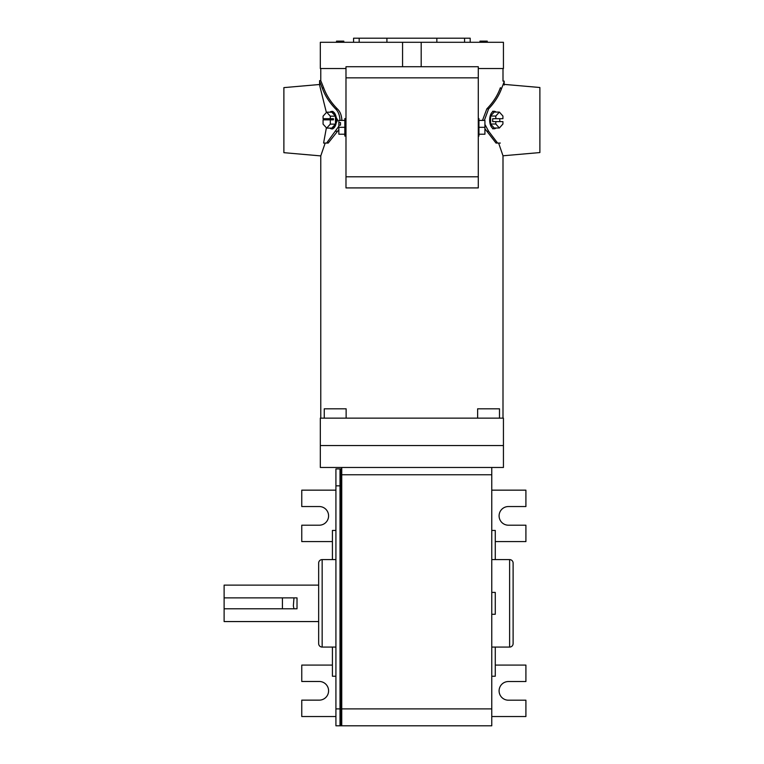 <?xml version="1.0" encoding="UTF-8"?>
<svg xmlns="http://www.w3.org/2000/svg" width="764" height="764" viewBox="0 0 764 764"><rect width="100%" height="100%" fill="white"/><g stroke="black" fill="none" stroke-linecap="round" stroke-linejoin="round"><path stroke-width="1.15" d="M487.251 42.297L487.251 41.132L479.964 41.132L479.964 42.297M343.8 42.297L343.8 41.132L336.513 41.132L336.513 42.297M475.953 66.716L347.811 66.716M345.987 136.059L344.822 136.059L344.822 118.573L345.987 118.573M344.822 134.216L338.844 134.216L338.844 125.134L340.515 125.134L340.515 122.603L338.844 122.603L338.844 120.416L344.822 120.416M338.844 125.134L338.844 122.603M340.515 125.134L340.515 122.603M338.844 127.311L344.822 127.311M478.283 118.573L478.942 118.573L478.942 136.059L478.283 136.059M478.942 120.416L484.92 120.416L484.92 134.216L478.942 134.216M484.92 127.311L478.942 127.311M502.999 418.137L502.999 155.789L539.881 152.561L539.881 87.507L504.164 84.384M502.999 155.789L498.615 143.069M504.164 85.062L504.164 81.805L501.69 88.213C499.035 95.634 494.671 102.51 488.607 108.86L486.84 108.86C493.028 102.538 497.479 95.653 500.181 88.213L500.41 87.679M488.607 131.217L486.84 131.217L496.027 143.069L497.603 143.069L488.607 131.217L484.92 124.408M484.357 120.416L488.607 108.86M486.84 131.217L484.92 128.734M482.485 120.416L486.84 108.86M504.164 81.805L504.164 81.118L502.999 81.118L502.999 68.54M500.315 143.069L497.603 143.069M496.056 112.069A8.748 4.517 90 0 0 494.184 111.286A8.748 4.517 90 0 0 489.667 120.034A8.748 4.517 90 0 0 494.184 128.782A8.748 4.517 90 0 0 496.056 127.999M494.184 112.069L490.622 116.052L490.622 124.016L494.184 127.999L499.369 127.999L502.922 124.016L502.922 121.61L492.684 121.61L492.684 118.687L502.922 118.687L502.922 116.052L499.369 112.069L494.184 112.069M499.799 121.61L499.799 118.687M495.807 121.61L495.807 124.016L490.622 124.016M499.369 112.069L495.807 116.052L495.807 118.687M495.807 116.052L490.622 116.052M495.807 124.016L499.369 127.999M356.559 66.716L352.911 66.716L356.559 66.716M478.283 176.79L478.283 66.716L345.987 66.716L345.987 187.915L478.283 187.915L478.283 176.79L345.987 176.79M467.711 66.716L471.359 66.716L467.711 66.716M320.765 418.137L320.765 155.904L283.883 152.676L283.883 87.621L319.6 84.498M326.39 112.518L319.6 85.176L319.6 80.631L320.765 80.631L320.765 68.54M329.933 128.113A8.748 4.594 -90 0 0 331.834 128.896A8.748 4.594 -90 0 0 336.427 120.149A8.748 4.594 -90 0 0 331.834 111.401A8.748 4.594 -90 0 0 329.933 112.184M331.834 111.401L332.789 111.401L337.688 120.149L332.789 128.896L331.834 128.896M339.98 120.149C339.684 115.221 338.251 111.506 335.683 109.013L337.459 109.013C340.085 111.487 341.556 115.192 341.871 120.149M335.683 109.013C329.446 102.557 324.948 95.538 322.207 87.955L323.707 87.955L320.765 80.631M323.707 87.955C326.514 95.557 331.099 102.577 337.459 109.013M326.39 127.779L323.592 143.069L328.186 143.069L338.844 129.651M320.765 155.904L325.178 143.069M359.185 42.297L359.185 38.2L353.57 38.2L353.57 42.297M436.846 42.297L436.846 38.2L470.194 38.2L470.194 42.297M359.185 38.2L386.918 38.2L386.918 42.297M436.846 38.2L386.918 38.2M464.579 38.2L464.579 42.297M402.571 66.497L402.571 42.297L320.326 42.297L320.326 68.54L345.987 68.54M402.571 42.297L503.438 42.297L503.438 68.54L478.283 68.54M326.6 143.069L338.844 126.241M322.207 87.955L319.6 81.309M421.193 66.497L421.193 42.297M331.834 128.113L335.463 124.131L335.463 116.166L331.834 112.184L326.686 112.184L323.067 116.166L323.067 118.687L333.41 118.687L333.41 119.862L323.067 119.862L323.067 124.131L326.686 128.113L331.834 128.113M326.171 118.687L326.171 119.862M330.306 118.687L330.306 116.166L335.463 116.166M326.686 128.113L330.306 124.131L330.306 119.862M330.306 124.131L335.463 124.131M330.306 116.166L326.686 112.184M320.326 445.546L503.438 445.546L320.326 445.546L320.326 418.137L503.438 418.137L503.438 467.472L320.326 467.472L320.326 445.546M335.921 708.887L335.921 468.924L339.999 468.924L339.999 725.8L335.921 725.8L335.921 708.887L339.999 708.887L339.999 468.924L340.878 468.924L340.878 725.8L339.999 725.8L339.999 708.887L491.768 708.887L491.768 725.8L341.747 725.8L341.747 708.887L341.747 725.8L340.878 725.8L340.878 468.924L341.747 468.924M491.768 708.887L491.768 474.759L341.747 474.759L341.747 708.887L341.747 485.837L335.921 485.837M318.655 621.562L224.119 621.562L224.119 585.119L318.655 585.119M282.432 608.803L297.015 608.803L297.015 597.878L282.432 597.878L282.432 608.803L224.119 608.803M293.968 608.803L293.366 605.938L293.968 597.878M282.432 597.878L224.119 597.878M335.921 530.445L332.416 530.445L332.416 559.601L322.16 559.601A3.495 3.495 0 0 0 318.655 563.106L318.655 643.574A3.495 3.495 0 0 0 322.16 647.079L332.416 647.079L332.416 676.236L335.921 676.236L332.416 676.236M332.416 647.079L335.921 647.079M332.416 559.601L335.921 559.601M335.921 725.8L339.999 725.8M491.768 592.406L495.273 592.406L495.273 614.275L491.768 614.275M499.494 418.137L499.494 408.807L477.634 408.807L477.634 418.137M346.13 418.137L346.13 408.807L324.261 408.807L324.261 418.137M491.768 676.236L495.273 676.236L495.273 647.079L509.617 647.079A3.495 3.495 0 0 0 513.112 643.574L513.112 563.106A3.495 3.495 0 0 0 509.617 559.601L495.273 559.601L495.273 530.445L491.768 530.445M495.273 647.079L491.768 647.079M495.273 559.601L491.768 559.601M335.921 716.527L301.761 716.527L301.761 700.139L319.257 700.139A9.33 9.33 0 0 0 328.587 690.809A9.33 9.33 0 0 0 319.257 681.478L301.761 681.478L301.761 665.091L332.416 665.091M332.416 541.59L301.761 541.59L301.761 525.202L319.257 525.202A9.33 9.33 0 0 0 328.587 515.872A9.33 9.33 0 0 0 319.257 506.542L301.761 506.542L301.761 490.154L335.921 490.154M341.747 474.759L341.747 467.472M491.768 716.527L525.909 716.527L525.909 700.196L508.423 700.196A9.33 9.33 0 0 1 499.093 690.866A9.33 9.33 0 0 1 508.423 681.536L525.909 681.536L525.909 665.091L495.273 665.091M495.273 541.59L525.909 541.59L525.909 525.202L508.423 525.202A9.33 9.33 0 0 1 499.093 515.872A9.33 9.33 0 0 1 508.423 506.542L525.909 506.542L525.909 490.154L491.768 490.154M491.768 467.472L491.768 474.759M501.69 88.213L500.181 88.213M478.283 77.842L345.987 77.842M335.683 131.284L337.459 131.284M322.16 559.601L322.16 647.079M509.617 647.079L509.617 559.601M494.184 128.782L492.618 128.782M494.184 111.286L492.618 111.286"/></g></svg>
